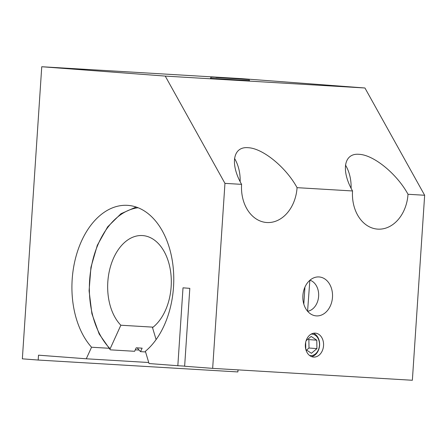 <?xml version="1.0" encoding="UTF-8"?>
<svg xmlns="http://www.w3.org/2000/svg" width="447" height="447" viewBox="0 0 447 447"><rect width="100%" height="100%" fill="white"/><g stroke="black" fill="none" stroke-linecap="round" stroke-linejoin="round"><path stroke-width="0.67" d="M309.844 280.314L307.581 311.246M303.809 304.111L304.938 287.136M309.972 280.202A15.857 12.041 -85.7 0 1 318.616 296.378A15.857 12.041 -85.7 0 1 307.787 311.263M41.75 66.737L165.245 76.091L224.953 183.365L212.66 368.367L184.639 366.244L189.813 288.349L183.007 287.829L177.833 365.724L149.052 363.545L145.376 351.308A78.069 50.807 -86.6 0 0 172.916 265.037A78.069 50.807 -86.6 0 0 127.484 205.346A78.069 50.807 -86.6 0 0 75.482 258.444A78.069 50.807 -86.6 0 0 91.546 347.23L86.282 358.79L38.503 355.175L38.185 360.042L22.35 358.84L41.75 66.737L241.453 78.633L364.942 87.992L424.65 195.261L408.01 194.272A36.593 27.781 -85.7 0 1 377.849 229.132A36.593 27.781 -85.7 0 1 377.508 229.11A36.593 27.781 -85.7 0 1 352.538 190.964C340.726 170.296 343.961 152.745 359.287 154.332C373.899 155.036 397.009 173.984 408.01 194.272M86.282 358.79L148.739 362.511M91.546 347.23L108.844 348.258M135.296 349.839L139.062 350.062M177.833 365.724L184.645 366.132M212.66 368.367L412.363 380.263L424.65 195.261M165.245 76.091L364.942 87.992M224.953 183.365L241.592 184.354C229.78 163.686 233.016 146.135 248.342 147.722C262.953 148.426 286.063 167.374 297.065 187.662L352.538 190.964M249.476 80.639L243.749 80.616L210.509 78.298L249.476 80.639C249.286 79.706 248.761 79.331 247.912 79.521L214.096 77.236C208.704 77.147 212.258 76.828 210.526 78.052M238.022 369.876L237.882 371.938L38.185 360.042M297.065 187.662A36.593 27.781 -85.7 0 1 266.904 222.522A36.593 27.781 -85.7 0 1 266.563 222.5A36.593 27.781 -85.7 0 1 241.592 184.354M313.66 357.069A11.996 9.108 -85.7 0 1 313.548 357.064A11.996 9.108 -85.7 0 1 305.374 344.413A11.996 9.108 -85.7 0 1 315.358 333.144A11.996 9.108 -85.7 0 1 323.539 345.715A11.996 9.108 -85.7 0 1 313.66 357.069M316.392 315.895A19.517 14.818 -85.7 0 1 316.213 315.878A19.517 14.818 -85.7 0 1 302.91 295.299A19.517 14.818 -85.7 0 1 319.158 276.956A19.517 14.818 -85.7 0 1 332.473 297.417A19.517 14.818 -85.7 0 1 316.392 315.895M240.151 181.644A36.593 27.781 94.3 0 0 234.53 158.428M351.096 188.254A36.593 27.781 94.3 0 0 345.475 165.038M313.358 333.278A11.996 9.108 -85.7 0 1 319.577 345.492A11.996 9.108 -85.7 0 1 311.587 356.628M311.162 334.116A10.778 8.18 -85.7 0 1 312 334.11A10.778 8.18 -85.7 0 1 319.393 346.028A10.778 8.18 -85.7 0 1 309.547 355.466M305.782 349.325L305.67 342.329M306.106 340.726L311.151 336.44L316.783 340.189L316.923 348.615L311.425 353.286L305.849 349.576M308.067 339.055L308.871 339.591L309.006 348.012L306.586 350.068M316.783 340.189L308.871 339.591M316.923 348.615L309.006 348.012M145.566 351.945L140.548 351.644L142.135 348.163L136.218 347.811L134.631 351.292L110.593 349.861A1.218 0.799 -44.3 0 1 110.191 349.688A1.218 0.799 -44.3 0 1 110.135 348.783L120.852 325.226L153.12 327.154M120.852 325.226A48.796 31.754 -86.6 0 1 109.677 269.591A48.796 31.754 -86.6 0 1 142.386 235.558A48.796 31.754 -86.6 0 1 170.877 273.732A48.796 31.754 -86.6 0 1 152.516 327.629L156.104 339.575M137.19 347.872A78.069 50.807 -86.6 0 0 140.548 351.644M216.013 77.538L244.118 79.208L216.013 77.538M110.135 348.783A76.85 50.014 93.4 0 1 91.574 265.546A76.85 50.014 93.4 0 1 138.095 207.743M110.191 349.688L99.15 333.965L91.898 313.716L89.082 290.785L90.942 267.261L97.312 245.297L107.621 226.892L120.964 213.727L136.151 207.028"/></g></svg>

